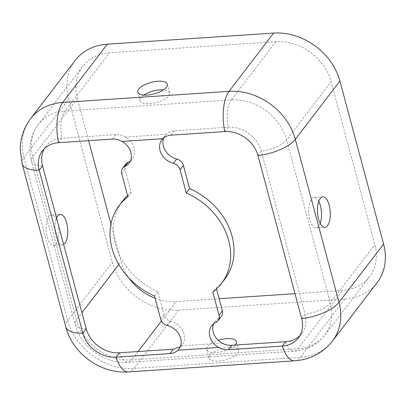 <?xml version="1.0" encoding="UTF-8"?>
<svg xmlns="http://www.w3.org/2000/svg" width="405" height="405" viewBox="0 0 405 405"><rect width="100%" height="100%" fill="white"/><g stroke="black" fill="none" stroke-linecap="round" stroke-linejoin="round"><path stroke-width="0.3" stroke-dasharray="2.02 1.52" d="M224.79 279.172A64.314 52.822 37.4 0 1 216.159 287.682L212.817 292.051M180.265 346.726L181.268 345.845A16.079 13.203 -142.6 0 0 182.22 344.761A16.079 13.203 -142.6 0 0 184.037 334.014A16.079 13.203 -142.6 0 0 170.697 321.18A8.039 6.601 37.4 0 1 164.03 314.766L157.813 291.575A64.314 52.822 37.4 0 1 122.639 201.012M130.451 160.826A16.079 13.203 -142.6 0 0 132.405 158.856A16.079 13.203 -142.6 0 0 134.222 148.114A16.079 13.203 -142.6 0 0 125.322 137.062C122.244 135.316 119.1 134.521 115.886 134.683L61.914 138.282A28.942 23.768 -142.6 0 0 45.831 146.438A28.942 23.768 -142.6 0 0 44.302 148.756M318.745 201.356A15.274 6.359 86.2 0 0 314.088 197.443A15.274 6.359 86.2 0 0 311.465 199.098A15.274 6.359 86.2 0 0 309.142 216.447A15.274 6.359 86.2 0 0 316.123 227.924A15.274 6.359 86.2 0 0 318.745 226.268A15.274 6.359 86.2 0 0 320.218 223.423M56.194 243.795A15.274 6.359 86.2 0 0 58.517 226.446A15.274 6.359 86.2 0 0 51.536 214.969A15.274 6.359 86.2 0 0 48.914 216.624A15.274 6.359 86.2 0 0 46.59 233.969A15.274 6.359 86.2 0 0 53.571 245.445A15.274 6.359 86.2 0 0 56.194 243.795M235.047 345.07A15.274 5.959 165 0 1 216.245 352.487A15.274 5.959 165 0 1 206.788 349.52A15.274 5.959 165 0 1 218.275 340.316M229.134 347.227A15.274 5.959 -15 0 0 209.086 358.101A15.274 5.959 -15 0 0 218.548 361.063A15.274 5.959 -15 0 0 238.596 350.193A15.274 5.959 -15 0 0 229.134 347.227M143.886 95.084A15.274 5.959 -15 0 0 140.115 100.693A15.274 5.959 -15 0 0 149.572 103.66A15.274 5.959 -15 0 0 169.624 92.785A15.274 5.959 -15 0 0 163.549 89.814M75.153 60.487A57.88 47.542 -142.6 0 0 68.612 99.164L112.291 262.192A57.88 47.542 -142.6 0 0 178.595 310.164L344.878 299.067A57.88 47.542 -142.6 0 0 377.055 282.756M294.982 293.666L342.579 290.486A48.236 39.614 -142.6 0 0 369.39 276.893A48.236 39.614 -142.6 0 0 374.843 244.666L331.163 81.643A48.236 39.614 -142.6 0 0 275.906 41.659L109.623 52.761A48.236 39.614 -142.6 0 0 82.812 66.349A48.236 39.614 -142.6 0 0 77.36 98.582L88.639 140.677M155.075 298.196A48.236 39.614 -142.6 0 0 176.297 301.583L219.12 298.728M110.975 224.021L121.044 261.605A48.236 39.614 -142.6 0 0 128.836 277.886M299.918 335.613A28.942 23.768 -142.6 0 0 301.76 333.533A28.942 23.768 -142.6 0 0 305.031 314.194L261.352 151.171A28.942 23.768 -142.6 0 0 228.197 127.185L174.231 130.785C170.981 131.058 168.293 132.243 166.161 134.333A16.079 13.203 -142.6 0 0 165.21 135.422A16.079 13.203 -142.6 0 0 163.822 137.816M63.636 244.433A15.274 6.359 -93.8 0 1 62.324 244.863A15.274 6.359 -93.8 0 1 55.657 235.067A15.274 6.359 -93.8 0 1 56.548 217.986M221.464 316.244A8.039 6.601 37.4 0 1 219.318 317.935A16.079 13.203 -142.6 0 0 215.025 321.327A16.079 13.203 -142.6 0 0 213.632 323.727M127.58 195.575A64.314 52.822 37.4 0 1 131.271 192.502L125.054 169.31A8.039 6.601 37.4 0 1 125.965 163.939M216.159 287.682L216.508 288.978M131.271 192.502L127.924 196.87M157.813 291.575L154.472 295.944M170.697 321.18L167.356 325.554M115.886 134.683L112.514 139.082M257.98 155.576L261.352 151.171A22.508 8.778 -15 0 0 286.578 139.912L331.163 81.643M301.664 318.598L305.031 314.194A22.508 8.778 -15 0 0 330.257 302.935L286.578 139.912A48.236 39.614 -142.6 0 0 231.321 99.929L275.906 41.659M224.831 131.584L228.197 127.185A22.508 9.371 -93.8 0 1 231.321 99.929L65.038 111.031A48.236 39.614 -142.6 0 0 38.227 124.618A48.236 39.614 -142.6 0 0 32.775 156.851L77.36 98.582M285.672 341.688A22.508 9.371 86.2 0 0 294.131 351.196A22.508 9.371 86.2 0 0 297.994 348.756A48.236 39.614 -142.6 0 0 324.805 335.168A48.236 39.614 -142.6 0 0 330.257 302.935L374.843 244.666M119.394 352.785A22.508 9.371 86.2 0 0 127.848 362.293A22.508 9.371 86.2 0 0 131.711 359.858L297.994 348.756L342.579 290.486M86.24 328.799A22.508 8.778 165 0 1 75.138 324.339A22.508 8.778 165 0 1 76.459 319.874A48.236 39.614 -142.6 0 0 131.711 359.858L138.075 351.54M161.443 320.998L176.297 301.583M181.268 345.845L222.107 343.121M42.555 165.777A22.508 8.778 165 0 1 31.453 161.317A22.508 8.778 165 0 1 32.775 156.851L76.459 319.874L81.931 312.721M118.822 264.511L121.044 261.605M58.548 142.687L61.914 138.282A22.508 9.371 -93.8 0 1 65.038 111.031L109.623 52.761M166.161 134.333L125.322 137.062M294.769 360.82A32.157 13.385 86.2 0 0 300.292 357.337A57.88 47.542 -142.6 0 0 332.464 341.03M128.491 371.922A32.157 13.385 86.2 0 0 134.009 368.434L300.292 357.337L344.878 299.067M65.818 326.835A32.157 12.54 165 0 1 67.706 320.461A57.88 47.542 -142.6 0 0 134.009 368.434L178.595 310.164M22.138 163.812A32.157 12.54 165 0 1 24.027 157.434L67.706 320.461L112.291 262.192M30.567 118.756A57.88 47.542 -142.6 0 0 24.027 157.434L68.612 99.164M125.054 169.31L121.713 173.679M164.03 314.766L160.684 319.135M174.231 130.785L170.859 135.189M219.318 317.935L215.976 322.309M314.088 197.443L322.841 196.855M51.536 214.969L60.289 214.382M209.086 358.101L206.788 349.52M140.115 100.693L137.816 92.112M369.39 276.893L324.805 335.168C317.09 344.837 306.863 350.183 294.131 351.196L127.848 362.293C104.779 364.201 80.792 346.872 75.138 324.339L31.453 161.317C28.051 147.759 30.309 135.528 38.227 124.618L82.812 66.349M169.624 92.785L167.321 84.205M238.596 350.193L236.292 341.612M53.571 245.445L62.324 244.863M316.123 227.924L324.876 227.337M45.831 146.438L42.459 150.837M132.405 158.856L129.058 163.225M182.22 344.761L178.873 349.13M301.76 333.533L298.394 337.937M215.025 321.327L211.678 325.696M165.21 135.422L161.868 139.791"/><path stroke-width="0.61" d="M163.822 137.816A16.079 13.203 -142.6 0 0 176.732 158.998A8.039 6.601 37.4 0 1 183.399 165.417L189.611 188.603A64.314 52.822 37.4 0 1 232.06 236.196A64.314 52.822 37.4 0 1 224.79 279.172L221.444 283.541A64.314 52.822 37.4 0 1 212.817 292.051L219.029 315.242A8.039 6.601 37.4 0 1 218.123 320.613A8.039 6.601 37.4 0 1 215.976 322.309A16.079 13.203 -142.6 0 0 211.678 325.696A16.079 13.203 -142.6 0 0 218.761 347.49C221.874 349.166 225.064 349.9 228.339 349.692L282.305 346.088A28.942 23.768 -142.6 0 0 298.394 337.937A28.942 23.768 -142.6 0 0 301.664 318.598L257.98 155.576A28.942 23.768 -142.6 0 0 224.831 131.584L170.859 135.189C167.619 135.452 164.936 136.622 162.82 138.707A16.079 13.203 -142.6 0 0 161.868 139.791A16.079 13.203 -142.6 0 0 173.386 163.367A8.039 6.601 37.4 0 1 180.053 169.786L186.27 192.977A64.314 52.822 37.4 0 1 228.714 240.565A64.314 52.822 37.4 0 1 221.444 283.541M180.691 338.388A16.079 13.203 -142.6 0 0 167.356 325.554A8.039 6.601 37.4 0 1 160.684 319.135L154.472 295.944A64.314 52.822 37.4 0 1 119.293 205.381A64.314 52.822 37.4 0 1 127.924 196.87L121.713 173.679A8.039 6.601 37.4 0 1 122.619 168.308A8.039 6.601 37.4 0 1 124.765 166.612A16.079 13.203 -142.6 0 0 129.058 163.225A16.079 13.203 -142.6 0 0 130.876 152.482A16.079 13.203 -142.6 0 0 121.976 141.431C118.893 139.695 115.739 138.91 112.514 139.082L58.548 142.687A28.942 23.768 -142.6 0 0 42.459 150.837A28.942 23.768 -142.6 0 0 39.189 170.176L82.873 333.204A28.942 23.768 -142.6 0 0 116.022 357.19L169.994 353.585C173.203 353.363 175.846 352.239 177.922 350.214A16.079 13.203 -142.6 0 0 178.873 349.13A16.079 13.203 -142.6 0 0 180.691 338.388M327.498 225.681A15.274 6.359 86.2 0 0 329.822 208.332A15.274 6.359 86.2 0 0 322.841 196.855A15.274 6.359 86.2 0 0 320.218 198.511A15.274 6.359 86.2 0 0 317.89 215.86A15.274 6.359 86.2 0 0 324.876 227.337A15.274 6.359 86.2 0 0 327.498 225.681M320.218 223.423A15.274 6.359 86.2 0 0 318.745 201.356M56.548 217.986A15.274 6.359 -93.8 0 1 57.667 216.037A15.274 6.359 -93.8 0 1 60.289 214.382A15.274 6.359 -93.8 0 1 67.27 225.858A15.274 6.359 -93.8 0 1 64.947 243.208A15.274 6.359 -93.8 0 1 63.636 244.433M218.275 340.316A15.274 5.959 165 0 1 226.835 338.646A15.274 5.959 165 0 1 236.292 341.612A15.274 5.959 165 0 1 235.047 345.07M157.864 81.238A15.274 5.959 -15 0 0 137.816 92.112A15.274 5.959 -15 0 0 147.273 95.079A15.274 5.959 -15 0 0 167.321 84.205A15.274 5.959 -15 0 0 157.864 81.238M163.549 89.814A15.274 5.959 -15 0 0 160.162 89.819A15.274 5.959 -15 0 0 143.886 95.084M332.464 341.03L377.055 282.756A57.88 47.542 -142.6 0 0 383.596 244.078L339.911 81.056A57.88 47.542 -142.6 0 0 273.608 33.078L107.325 44.18A57.88 47.542 -142.6 0 0 75.153 60.487L30.567 118.756C23.698 127.934 20.26 138.313 20.25 149.89L22.138 163.812L65.818 326.835C72.657 353.793 100.805 374.134 128.491 371.922L294.769 360.82C310.316 359.594 322.881 352.998 332.464 341.03A57.88 47.542 -142.6 0 0 339.01 302.348L295.326 139.325A57.88 47.542 -142.6 0 0 229.022 91.353L273.608 33.078M219.12 298.728L294.982 293.666M128.836 277.886A48.236 39.614 -142.6 0 0 155.075 298.196M88.639 140.677L110.975 224.021M213.632 323.727A16.079 13.203 -142.6 0 0 222.107 343.121C225.22 344.782 228.42 345.505 231.706 345.293L285.672 341.688A28.942 23.768 -142.6 0 0 299.918 335.613M44.302 148.756A28.942 23.768 -142.6 0 0 42.555 165.777L86.24 328.799A28.942 23.768 -142.6 0 0 119.394 352.785L173.36 349.186L180.265 346.726M216.508 288.978L222.375 310.873A8.039 6.601 37.4 0 1 221.464 316.244L218.123 320.613M119.293 205.381L122.639 201.012A64.314 52.822 37.4 0 1 127.58 195.575M122.619 168.308L125.965 163.939A8.039 6.601 37.4 0 1 128.112 162.243A16.079 13.203 -142.6 0 0 130.451 160.826M189.611 188.603L186.27 192.977M162.82 138.707L121.976 141.431M177.922 350.214L218.761 347.49M138.075 351.54L161.443 320.998M81.931 312.721L118.822 264.511M257.98 155.576A32.157 12.54 -15 0 0 295.326 139.325L339.911 81.056M224.831 131.584A32.157 13.385 -93.8 0 1 229.022 91.353L62.74 102.45A57.88 47.542 -142.6 0 0 30.567 118.756M301.664 318.598A32.157 12.54 -15 0 0 339.01 302.348L383.596 244.078M285.672 341.688L282.305 346.088A32.157 13.385 86.2 0 0 294.769 360.82M119.394 352.785L116.022 357.19A32.157 13.385 86.2 0 0 128.491 371.922M86.24 328.799L82.873 333.204A32.157 12.54 165 0 1 65.818 326.835M42.555 165.777L39.189 170.176A32.157 12.54 165 0 1 22.138 163.812M58.548 142.687A32.157 13.385 -93.8 0 1 62.74 102.45L107.325 44.18M173.36 349.186L169.994 353.585M128.112 162.243L124.765 166.612M231.706 345.293L228.339 349.692M222.375 310.873L219.029 315.242M183.399 165.417L180.053 169.786M176.732 158.998L173.386 163.367"/></g></svg>
